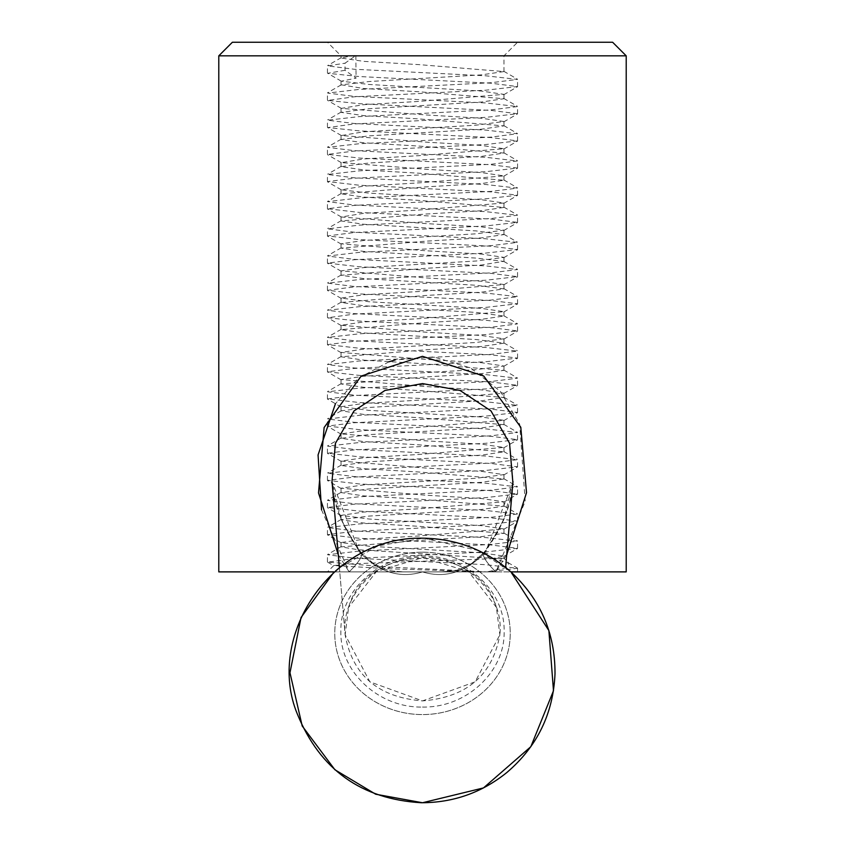 <?xml version="1.0" encoding="UTF-8"?>
<svg xmlns="http://www.w3.org/2000/svg" width="845" height="845" viewBox="0 0 845 845"><rect width="100%" height="100%" fill="white"/><g stroke="black" fill="none" stroke-linecap="round" stroke-linejoin="round"><path stroke-width="0.63" stroke-dasharray="4.22 3.17" d="M612.625 42.25L232.375 42.25M327.438 42.25L517.562 42.25L327.438 42.25L341.021 55.833L351.467 55.833L341.126 58.062L363.688 61.358L418.814 64.611L503.979 71.572L481.301 74.878L368.885 81.542L341.475 84.838L363.656 88.503L418.909 91.756L503.979 98.728L481.291 102.044L368.853 108.72L341.179 112.374L363.656 115.638L418.972 118.913L503.947 125.884L481.354 129.222L368.927 135.865L341.137 139.51L363.709 142.794L418.919 146.079L503.905 153.061L481.333 156.41L368.938 163.011L341.074 166.645L363.667 169.94L418.93 173.225L503.895 180.249L481.206 183.597L426.07 186.882L341.053 193.79L363.593 197.107L418.94 200.381L503.873 207.437L481.238 210.754L426.133 214.017L341.031 220.946L363.646 224.263L476.062 230.907L503.863 234.604L481.323 237.899L426.165 241.152L341.021 248.113L363.72 251.419L476.136 258.095L503.525 261.38L481.344 265.034L426.07 268.298L341.031 275.269L363.709 278.596L476.136 285.261L503.831 288.905L481.333 292.18L426.028 295.465L341.074 302.436L363.635 305.774L476.073 312.407L503.884 316.041L481.291 319.336L426.07 322.621L341.105 329.613L363.688 332.962L476.073 339.542L503.926 343.186L481.354 346.492L426.049 349.777L341.105 356.801L363.825 360.15L418.94 363.413L503.958 370.332L481.407 373.648L426.038 376.933L341.126 383.979L363.751 387.295L418.856 390.548L503.979 397.499L481.323 400.805L368.916 407.459L341.443 410.776L363.667 414.43L418.856 417.694L503.979 424.655L481.28 427.971L368.842 434.647L341.179 438.301L363.656 441.576L418.962 444.84L503.958 451.821L481.301 455.149L368.864 461.803L341.158 465.447L363.677 468.721L418.962 472.006L503.916 478.988L481.375 482.326L368.916 488.949L341.105 492.582L363.709 495.878L418.94 499.163L503.884 506.166L481.28 509.514L368.895 516.084L341.063 519.728L363.625 523.034L418.962 526.319L503.884 533.353L481.185 536.691L426.07 539.955L341.031 546.873L358.026 549.725L493.533 558.302L509.112 563.457L505.553 567.829L487.047 571.885L517.562 571.885L327.438 571.885L487.047 571.885L390.633 568.833L333.786 565.548L352.545 563.784L503.979 558.302L493.533 558.302L503.884 556.084L481.375 552.778L368.916 546.208L341.063 542.553L363.635 539.258L418.93 535.962L503.947 528.981L481.354 525.653L368.938 519.01L341.126 515.334L363.72 512.049L418.866 508.785L503.979 501.824L481.354 498.508L426.06 495.223L341.105 488.209L363.762 484.872L476.179 478.281L503.895 474.626L481.27 471.341L426.091 468.056L341.021 461.085L363.709 457.768L418.845 454.462L503.863 447.438L481.217 444.121L426.112 440.858L341.063 433.918L363.646 430.612L418.877 427.327L503.937 420.335L481.249 416.986L368.885 410.364L341.148 406.698L363.646 403.424L418.919 400.15L503.979 393.178L481.365 389.872L426.102 386.587L341.137 379.553L363.646 376.236L476.052 369.656L503.926 366.001L481.439 362.716L426.123 359.421L341.042 352.439L363.614 349.122L476.01 342.478L503.884 338.792L481.396 335.497L426.123 332.222L341.042 325.283L363.603 321.966L418.94 318.681L503.926 311.678L481.365 308.351L368.959 301.728L341.116 298.063L363.688 294.789L418.877 291.514L503.979 284.533L481.365 281.237L426.07 277.931L341.126 270.896L363.751 267.58L476.168 261.01L503.926 257.366L481.301 254.06L426.091 250.775L341.042 243.793L363.73 240.466L476.147 233.822L503.863 230.146L481.227 226.851L426.123 223.598L341.338 217.007L363.656 213.32L418.856 210.046L503.905 203.022L481.227 199.684L368.885 193.093L341.412 189.819L363.646 186.153L418.898 182.869L503.979 175.897L481.323 172.581L426.102 169.275L341.475 162.631L363.646 158.944L418.909 155.66L503.947 148.731L481.439 145.424L426.133 142.14L341.433 135.527L363.625 131.82L475.999 125.187L503.884 121.511L481.418 118.237L426.133 114.962L341.338 108.371L363.593 104.685L418.94 101.4L503.905 94.365L481.375 91.049L368.959 84.458L341.369 81.194L356.094 78.131L345.024 70.283L345.024 63.195L355.84 55.527L351.467 55.833M626.208 55.833L218.792 55.833M506.715 554.764L495.888 571.885L510.887 571.885L478.481 550.56L423.567 538.18L378.021 545.849L337.852 568.664L334.113 571.885L349.112 571.885L338.285 554.764M626.208 571.885L495.888 571.885L525.199 501.328L519.675 424.19L500.462 391.446L470.728 368.008L433.802 356.939L395.059 359.97M389.038 361.776L358.364 378.201L335.444 403.72M321.533 509.873L349.112 571.885L218.792 571.885M339.373 567.428L345.14 634.775C352.46 675.303 378.243 697.347 422.5 700.896C466.757 697.347 492.54 675.303 499.849 634.764L496.406 607.428C478.45 541.972 366.55 541.972 348.594 607.428L345.151 634.764C340.514 594.51 378.771 556.232 422.5 557.299C466.229 556.232 504.486 594.51 499.849 634.775L475.154 681.83L422.5 700.896L369.846 681.83L345.151 634.775L332 481.439L335.454 443.266L354.013 410.902L384.961 390.453L422.458 383.588L460.007 390.453L490.934 410.892L509.567 443.329L513 481.449L503.831 519.791L485.548 551.975C466.313 572.16 445.294 578.804 422.5 571.885C399.706 578.804 378.687 572.16 359.452 551.975L331.979 481.439L341.169 519.791L359.452 551.975C378.687 572.16 399.706 578.804 422.5 571.885C445.294 578.804 466.313 572.16 485.548 551.975A29.881 7.172 -140.2 0 0 483.657 552.82A29.881 7.172 -140.2 0 0 495.888 571.885L349.112 571.885L495.888 571.885A29.881 7.172 39.8 0 1 483.657 552.82A29.881 7.172 39.8 0 1 485.548 551.975L512.894 482.822M422.5 552.176A87.743 81.194 0 0 1 510.243 633.37A87.743 81.194 0 0 1 422.5 714.564A87.743 81.194 0 0 1 334.757 633.37A87.743 81.194 0 0 1 422.5 552.176M422.5 707.054C466.134 707.994 505.141 671.902 504.138 631.521C505.141 591.141 466.134 555.049 422.5 555.989C378.866 555.049 339.859 591.141 340.862 631.521C339.859 671.902 378.866 707.994 422.5 707.054M422.5 552.207A87.743 81.194 180 0 0 334.757 633.391A87.743 81.194 180 0 0 422.5 714.585A87.743 81.194 180 0 0 510.243 633.391A87.743 81.194 180 0 0 422.5 552.207M349.112 571.885A29.881 7.172 140.2 0 0 361.343 552.82A29.881 7.172 140.2 0 0 359.452 551.975A29.881 7.172 -39.8 0 1 361.343 552.82A29.881 7.172 -39.8 0 1 349.112 571.885M355.84 55.527L356.094 78.131M356.094 55.833L503.979 55.833L341.021 55.833L341.021 58.062M345.024 70.283L327.775 73.283L359.389 76.546L490.903 83.211L517.52 86.57L485.812 90.204L354.161 96.805L327.828 100.418L359.368 103.703L491.029 110.41L517.541 113.737L485.769 117.36L354.066 123.951L327.892 127.563L359.283 130.869L490.924 137.566L517.562 140.893L485.748 144.516L354.055 151.086L327.628 154.392L359.283 158.047L490.924 164.733L517.552 168.06L485.79 171.672L354.097 178.232L327.564 181.559L359.378 185.245L491.008 191.889L517.531 195.216L485.738 198.818L354.203 205.388L327.543 208.747L359.283 212.422L491.008 219.056L517.51 222.372L485.653 225.964L354.15 232.555L327.543 235.924L359.209 239.589L490.892 246.212L517.467 249.507L485.632 253.099L353.992 259.753L327.522 263.112L359.209 266.756L490.924 273.368L517.404 276.642L485.695 280.244L354.097 286.93L327.48 290.279L359.252 293.902L490.966 300.514L517.383 303.788L485.717 307.4L354.129 314.108L327.744 317.773L359.231 321.058L490.966 327.649L517.436 330.934L485.621 334.578L354.076 341.274L327.438 344.602L359.209 348.224L490.829 354.784L517.425 358.09L485.653 361.755L353.981 368.441L327.448 371.758L359.273 375.381L490.829 381.929L517.415 385.267L485.738 388.943L354.034 395.587L327.469 398.924L359.336 402.526L490.987 409.107L517.415 412.455L485.78 416.12L354.066 422.753L327.522 426.07L359.294 429.661L490.903 436.274L517.457 439.643L485.738 443.298L354.023 449.92L327.564 453.216L359.262 456.796L490.839 463.451L517.51 466.82L485.717 470.464L353.981 477.076L327.543 480.351L359.357 483.953L490.839 490.628L517.541 493.987L485.812 497.61L354.108 504.201L327.575 507.486L359.378 511.119L490.966 517.816L517.552 521.143L485.79 524.766L354.171 531.336L327.596 534.642L359.326 538.286L491.008 544.983L517.562 548.299L485.738 551.933L354.044 558.492L327.913 562.126L387.749 566.995L487.047 571.885L517.541 568.294L485.706 564.692L354.161 558.133L327.564 554.764L359.209 551.088L490.945 544.465L517.478 541.17L485.653 537.578L354.15 530.924L327.469 527.555L359.167 523.932L490.892 517.341L517.425 514.066L485.653 510.433L354.055 503.726L327.438 500.398L359.199 496.775L490.839 490.227L517.436 486.9L485.695 483.213L353.992 476.569L327.49 473.242L359.262 469.662L490.818 463.049L517.489 459.68L485.748 456.015L354.023 449.413L327.585 446.139L359.273 442.537L490.85 435.84L517.552 432.492L485.812 428.88L354.087 422.299L327.638 419.004L359.241 415.349L490.913 408.663L517.541 405.336L485.79 401.734L354.118 395.164L327.596 391.805L359.188 388.13L490.924 381.507L517.436 378.201L485.727 374.62L354.087 367.955L327.49 364.596L359.178 360.973L490.913 354.372L517.362 351.097L485.717 347.475L354.034 340.757L327.438 337.44L359.22 333.817L490.892 327.258L517.383 323.931L485.78 320.255L354.055 313.611L327.49 310.273L359.305 306.693L490.871 300.091L517.467 296.711L485.854 293.067L354.139 286.455L327.554 283.17L359.336 279.568L490.903 272.872L517.552 269.534L485.854 265.921L354.182 259.341L327.575 256.046L359.305 252.38L490.998 245.694L517.552 242.367L485.79 238.765L354.203 232.206L327.543 228.847L359.241 225.161L491.019 218.538L517.478 215.232L485.727 211.651L354.192 205.008L327.48 201.628L359.178 198.005L490.945 191.403L517.404 188.129L485.727 184.506L354.129 177.799L327.438 174.471L359.136 170.859L490.882 164.289L517.383 160.972L485.78 157.297L354.076 150.642L327.501 147.315L359.178 143.734L490.861 137.122L517.457 133.753L485.833 130.098L354.076 123.486L327.606 120.201L359.231 116.61L490.892 109.903L517.541 106.565L485.833 102.953L354.076 96.372L327.649 93.077L359.22 89.422L490.934 82.736L517.541 79.409L485.759 75.796L354.055 69.237L327.554 65.878L345.024 63.195M513 481.439L505.627 567.428M496.448 607.407L468.5 571.505L422.5 557.626L376.5 571.505L348.552 607.407M332.138 482.812C333.669 500.62 340.45 526.847 361.28 552.736L373.12 563.309C389.777 572.023 388.182 570.491 403.308 571.885C388.182 570.491 389.777 572.023 373.12 563.309L361.28 552.746C342.278 526.308 332.56 502.965 332.148 482.717M512.862 482.812C511.331 500.62 504.549 526.847 483.72 552.736C502.722 526.308 512.44 502.965 512.852 482.717M441.692 571.885C456.818 570.491 455.223 572.023 471.88 563.309L483.72 552.746L471.88 563.309C455.223 572.023 456.818 570.491 441.692 571.885M333.775 565.537L327.438 571.885M503.979 556.084L503.979 558.302L509.123 563.446M503.979 533.353L503.979 528.981M503.979 506.166L503.979 501.824M503.979 478.988L503.979 474.626M503.979 451.821L503.979 447.438M503.979 424.655L503.979 420.335M503.979 397.499L503.979 393.178M503.979 370.332L503.979 366.001M503.979 343.186L503.979 338.792M503.979 316.041L503.979 311.678M503.979 288.905L503.979 284.533M503.979 261.77L503.979 257.366M503.979 234.604L503.979 230.146M503.979 207.426L503.979 203.022M503.979 180.249L503.979 175.897M503.979 153.061L503.979 148.731M503.979 125.894L503.979 121.511M503.979 98.728L503.979 94.365M503.979 71.572L503.979 55.833L517.562 42.25M341.021 546.873L341.021 542.553M341.021 519.728L341.021 515.334M341.021 492.582L341.021 488.209M341.021 465.447L341.021 461.085M341.021 438.301L341.021 433.918M341.021 411.156L341.021 406.698M341.021 383.979L341.021 379.553M341.021 356.801L341.021 352.439M341.021 329.613L341.021 325.283M341.021 302.436L341.021 298.063M341.021 275.269L341.021 270.896M341.021 248.113L341.021 243.793M341.021 220.957L341.021 216.637M341.021 193.79L341.021 189.438M341.021 166.645L341.021 162.251M341.021 139.51L341.021 135.147M341.021 112.374L341.021 107.991M341.021 85.229L341.021 80.803M341.253 57.661L327.649 65.54M503.747 71.244L517.351 79.124M341.253 84.827L327.649 92.707M503.747 98.4L517.341 106.28M341.253 111.984L327.659 119.863M503.747 125.567L517.341 133.447M341.253 139.14L327.659 147.019M503.747 152.723L517.341 160.603M341.253 166.307L327.659 174.186M503.747 179.89L517.341 187.759M341.253 193.463L327.659 201.342M503.747 207.046L517.341 214.926M341.253 220.629L327.67 228.499M503.747 234.202L517.33 242.082M341.253 247.786L327.67 255.665M503.747 261.369L517.33 269.238M341.253 274.952L327.67 282.821M503.747 288.525L517.33 296.394M341.253 302.109L327.67 309.978M503.747 315.692L517.33 323.561M341.253 329.265L327.67 337.134M503.747 342.848L517.32 350.717M341.253 356.432L327.68 364.301M503.747 370.015L517.32 377.873M341.253 383.588L327.68 391.457M503.747 397.171L517.32 405.04M341.253 410.754L327.68 418.613M503.747 424.327L517.32 432.196M341.253 437.911L327.68 445.78M503.747 451.494L517.32 459.353M341.253 465.077L327.68 472.936M503.747 478.65L517.309 486.519M341.253 492.234L327.691 500.092M503.747 505.817L517.309 513.675M341.253 519.39L327.691 527.259M503.747 532.973L517.309 540.832M341.253 546.557L327.691 554.415M507.982 562.59L517.309 567.998M503.747 556.475L517.309 548.616M341.253 542.891L327.691 535.033M503.736 529.308L517.309 521.449M341.264 515.735L327.691 507.866M503.736 502.152L517.309 494.293M341.264 488.568L327.691 480.71M503.736 474.996L517.32 467.127M341.264 461.412L327.68 453.543M503.736 447.829L517.32 439.96M341.264 434.256L327.68 426.387M503.736 420.673L517.32 412.804M341.264 407.089L327.68 399.22M503.736 393.516L517.32 385.637M341.264 379.933L327.68 372.064M503.726 366.35L517.32 358.481M341.274 352.777L327.67 344.897M503.726 339.194L517.33 331.314M341.274 325.61L327.67 317.731M503.726 312.037L517.33 304.158M341.274 298.454L327.67 290.574M503.726 284.871L517.33 276.991M341.274 271.298L327.67 263.408M503.726 257.714L517.33 249.835M341.274 244.131L327.67 236.251M503.726 230.558L517.341 222.668M341.285 216.975L327.659 209.085M503.715 203.391L517.341 195.501M341.285 189.819L327.659 181.928M503.715 176.235L517.341 168.345M341.285 162.652L327.659 154.762M503.715 149.079L517.341 141.178M341.285 135.496L327.659 127.606M503.715 121.912L517.341 114.022M341.285 108.34L327.649 100.439M503.715 94.756L517.351 86.855M341.285 81.173L327.649 73.272M327.691 562.189L333.859 565.77M517.562 571.885L517.562 568.305M517.562 548.299L517.562 541.17M517.562 521.143L517.562 514.066M517.562 493.987L517.562 486.9M517.562 466.82L517.562 459.68M517.562 439.643L517.562 432.503M517.562 412.455L517.562 405.336M517.562 385.267L517.562 378.201M517.562 358.09L517.562 351.097M517.562 330.934L517.562 323.931M517.562 303.788L517.562 296.711M517.562 276.642L517.562 269.534M517.562 249.518L517.562 242.367M517.562 222.372L517.562 215.232M517.562 195.216L517.562 188.129M517.562 168.06L517.562 160.972M517.562 140.893L517.562 133.753M517.562 113.737L517.562 106.565M517.562 86.57L517.562 79.409M327.438 561.798L327.438 554.764M327.438 534.642L327.438 527.555M327.438 507.486L327.438 500.398M327.438 480.351L327.438 473.242M327.438 453.216L327.438 446.139M327.438 426.07L327.438 419.004M327.438 398.924L327.438 391.805M327.438 371.758L327.438 364.596M327.438 344.602L327.438 337.44M327.438 317.435L327.438 310.273M327.438 290.279L327.438 283.17M327.438 263.112L327.438 256.046M327.438 235.935L327.438 228.847M327.438 208.747L327.438 201.628M327.438 181.559L327.438 174.471M327.438 154.392L327.438 147.315M327.438 127.225L327.438 120.201M327.438 100.09L327.438 93.077M327.438 72.945L327.438 65.878"/><path stroke-width="1.27" d="M218.792 55.833L232.375 42.25L612.625 42.25L626.208 55.833L218.792 55.833L218.792 571.885L334.113 571.885L301.042 617.494L289.972 672.736L302.193 725.982L334.905 769.753L375.698 794.226L422.5 802.75L483.488 787.92L530.829 746.695L553.486 690.745L548.88 630.571L510.887 571.885L626.208 571.885L626.208 55.833M338.285 554.764L318.512 492.899L324.121 427.538L361.195 376.057L422.479 356.326L483.741 376.014L520.795 427.285L526.519 492.656L506.715 554.764M395.059 359.97L389.038 361.776M335.444 403.72L318.069 454.937L321.533 509.873M512.894 482.822L509.546 443.255L490.966 410.881L460.007 390.443L422.5 383.588L384.961 390.464L354.044 410.902L335.433 443.34L332 481.449L339.373 567.428M505.627 567.428L513 481.439M422.5 538.18C455.666 538.561 484.84 549.535 510.031 571.125C540.219 598.693 555.207 632.916 555.007 673.792C553.243 713.645 537.209 746.536 506.905 772.467C481.914 792.621 453.374 802.708 421.275 802.739C361.364 799.19 320.054 769.637 297.355 714.067C265.562 638.017 329.413 536.29 422.5 538.18"/></g></svg>

